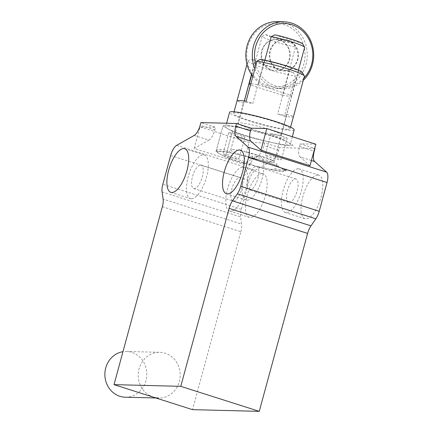 <?xml version="1.0" encoding="UTF-8"?>
<svg xmlns="http://www.w3.org/2000/svg" width="433" height="433" viewBox="0 0 433 433"><rect width="100%" height="100%" fill="white"/><g stroke="black" fill="none" stroke-linecap="round" stroke-linejoin="round"><path stroke-width="0.32" stroke-dasharray="2.17 1.62" d="M298.25 168.751A22.879 8.817 107.7 0 1 299.23 168.913A22.879 8.817 107.7 0 1 301.065 192.165A22.879 8.817 107.7 0 1 286.321 212.668A22.879 8.817 107.7 0 1 285.342 212.506A22.879 8.817 107.7 0 1 283.512 189.253A22.879 8.817 107.7 0 1 298.25 168.751M317.876 175.002A22.879 8.817 107.7 0 1 318.856 175.165A22.879 8.817 107.7 0 1 320.685 198.417A22.879 8.817 107.7 0 1 305.942 218.925A22.879 8.817 107.7 0 1 304.962 218.762A22.879 8.817 107.7 0 1 303.132 195.505A22.879 8.817 107.7 0 1 317.876 175.002M262.241 173.584A22.879 8.817 107.7 0 1 263.221 173.747A22.879 8.817 107.7 0 1 265.056 197.004A22.879 8.817 107.7 0 1 250.312 217.507A22.879 8.817 107.7 0 1 249.332 217.344A22.879 8.817 107.7 0 1 247.503 194.087A22.879 8.817 107.7 0 1 262.241 173.584M242.621 167.333A22.879 8.817 107.7 0 1 243.6 167.495A22.879 8.817 107.7 0 1 245.43 190.747A22.879 8.817 107.7 0 1 230.686 211.255A22.879 8.817 107.7 0 1 229.707 211.093A22.879 8.817 107.7 0 1 227.877 187.835A22.879 8.817 107.7 0 1 242.621 167.333M232.429 131.334L225.441 157.044L215.97 151.718L222.952 126.008L232.429 131.334A36.269 3.729 -164.8 0 0 243.481 135.177A36.269 3.729 -164.8 0 0 256.709 139.069L281.921 144.801A36.269 3.729 -164.8 0 0 292.935 145.077L283.458 139.751A36.269 3.729 -164.8 0 0 259.178 132.016L233.966 126.29A36.269 3.729 -164.8 0 0 222.952 126.008A36.269 3.729 15.2 0 1 226.058 125.381A36.269 3.729 15.2 0 1 233.966 126.29L246.572 129.153A33.482 3.442 15.2 0 1 288.199 142.414A33.482 3.442 15.2 0 1 290.251 144.319A33.482 3.442 15.2 0 1 287.377 144.92A33.482 3.442 15.2 0 1 269.315 141.932A33.482 3.442 15.2 0 1 227.693 128.671A33.482 3.442 15.2 0 1 225.636 126.766A33.482 3.442 15.2 0 1 228.51 126.165A33.482 3.442 15.2 0 1 246.572 129.153L259.178 132.016A36.269 3.729 15.2 0 1 283.458 139.751L292.935 145.077A36.269 3.729 15.2 0 1 281.921 144.801L256.709 139.069A36.269 3.729 15.2 0 1 232.429 131.334L222.952 126.008L216.403 150.11L217.745 152.714L223.666 156.042L225.88 155.436L232.429 131.334M215.97 151.718A36.269 3.729 15.2 0 1 226.984 151.999L252.195 157.726A36.269 3.729 15.2 0 1 276.476 165.46L285.953 170.786A36.269 3.729 15.2 0 1 274.939 170.51L249.727 164.778A36.269 3.729 15.2 0 1 236.494 160.887A36.269 3.729 15.2 0 1 225.441 157.044M276.6 157.59A8.368 0.861 15.2 0 1 281.342 159.701A8.368 0.861 15.2 0 1 269.927 157.423A8.368 0.861 15.2 0 1 265.185 155.312A8.368 0.861 15.2 0 1 276.6 157.59M275.745 135.994A8.368 0.861 -164.8 0 0 287.16 138.273A8.368 0.861 -164.8 0 0 282.424 136.168A8.368 0.861 -164.8 0 0 271.009 133.889A8.368 0.861 -164.8 0 0 275.745 135.994M234.323 156.513A8.368 0.861 15.2 0 1 239.059 158.624A8.368 0.861 15.2 0 1 227.644 156.345A8.368 0.861 15.2 0 1 222.908 154.235A8.368 0.861 15.2 0 1 234.323 156.513M233.468 134.917A8.368 0.861 -164.8 0 0 244.883 137.201A8.368 0.861 -164.8 0 0 240.142 135.091A8.368 0.861 -164.8 0 0 228.727 132.812A8.368 0.861 -164.8 0 0 233.468 134.917M256.244 166.418A12.276 4.731 107.7 0 1 256.769 166.51A12.276 4.731 107.7 0 1 257.749 178.986A12.276 4.731 107.7 0 1 249.841 189.99A12.276 4.731 107.7 0 1 249.316 189.903A12.276 4.731 107.7 0 1 248.331 177.422A12.276 4.731 107.7 0 1 256.244 166.418M289.087 202.492A12.276 4.731 -72.3 0 0 296.995 191.489A12.276 4.731 -72.3 0 0 296.015 179.013A12.276 4.731 -72.3 0 0 295.49 178.926A12.276 4.731 -72.3 0 0 287.577 189.93A12.276 4.731 -72.3 0 0 288.557 202.406A12.276 4.731 -72.3 0 0 289.087 202.492M233.452 201.074A12.276 4.731 -72.3 0 0 241.365 190.076A12.276 4.731 -72.3 0 0 240.38 177.595A12.276 4.731 -72.3 0 0 239.855 177.508A12.276 4.731 -72.3 0 0 231.947 188.512A12.276 4.731 -72.3 0 0 232.927 200.988A12.276 4.731 -72.3 0 0 233.452 201.074M200.609 165.005A12.276 4.731 107.7 0 1 201.134 165.092A12.276 4.731 107.7 0 1 202.119 177.568A12.276 4.731 107.7 0 1 194.206 188.571A12.276 4.731 107.7 0 1 193.681 188.485A12.276 4.731 107.7 0 1 192.701 176.004A12.276 4.731 107.7 0 1 200.609 165.005M247.075 200.165A22.879 8.817 -72.3 0 0 261.819 179.663A22.879 8.817 -72.3 0 0 259.984 156.405A22.879 8.817 -72.3 0 0 259.01 156.243A22.879 8.817 -72.3 0 0 244.266 176.745A22.879 8.817 -72.3 0 0 246.096 200.003A22.879 8.817 -72.3 0 0 247.075 200.165M191.44 198.747A22.879 8.817 -72.3 0 0 206.184 178.244A22.879 8.817 -72.3 0 0 204.354 154.987A22.879 8.817 -72.3 0 0 203.375 154.825A22.879 8.817 -72.3 0 0 188.631 175.333A22.879 8.817 -72.3 0 0 190.46 198.585A22.879 8.817 -72.3 0 0 191.44 198.747M314.991 148.503L279.388 147.593L278.663 150.256A11.161 4.303 107.7 0 1 272.655 160.464L255.156 170.342A11.161 4.303 -72.3 0 0 249.148 180.55L241.338 209.301A11.161 4.303 -72.3 0 0 240.58 216.911L241.603 224.105L163.111 199.093M162.359 206.698L240.851 231.709L192.506 409.65M240.851 231.709A11.161 4.303 -72.3 0 0 241.603 224.105M194.168 135.453L208.885 140.14L194.179 148.443L243.232 164.075L257.938 155.777L272.655 160.464M279.388 147.593L264.671 142.906L263.946 145.569A11.161 4.303 107.7 0 1 257.938 155.777M315.852 144.211L300.275 143.81L314.71 148.411M264.671 142.906L249.094 142.511L200.035 126.874L215.612 127.275L200.896 122.582M311.424 160.497L299.972 156.843A11.161 4.303 107.7 0 1 299.555 146.473L300.275 143.81M299.972 156.843L309.996 165.774M243.232 164.075L249.094 142.511M194.179 148.443L200.035 126.874M208.885 140.14A11.161 4.303 -72.3 0 0 214.892 129.932L215.612 127.275M226.984 151.999L227.417 150.392A36.269 3.729 15.2 0 0 219.509 149.482A36.269 3.729 15.2 0 0 216.403 150.11M252.195 157.726L252.628 156.118A36.269 3.729 15.2 0 1 276.914 163.853L276.476 165.46M285.953 170.786L286.386 169.179A36.269 3.729 15.2 0 1 286.11 169.476A36.269 3.729 15.2 0 1 283.285 169.806A36.269 3.729 15.2 0 1 275.372 168.902L274.939 170.51M249.727 164.778L250.16 163.176A36.269 3.729 15.2 0 1 225.88 155.436M125.261 397.202A22.879 20.979 91.5 0 0 146.246 379.579A22.879 20.979 91.5 0 0 134.852 353.631A22.879 20.979 91.5 0 0 126.431 351.466A22.879 20.979 91.5 0 0 122.967 351.688M150.219 395.886A22.879 20.979 -88.5 0 1 138.825 369.939A22.879 20.979 -88.5 0 1 159.809 352.316A22.879 20.979 -88.5 0 1 168.231 354.481A22.879 20.979 -88.5 0 1 179.625 380.428A22.879 20.979 -88.5 0 1 158.64 398.057L155.896 397.987M251.459 74.541L255.308 60.382A22.456 2.311 -164.8 0 0 289.293 71.212L277.65 114.063A22.456 2.311 -164.8 0 0 284.968 115.054A22.456 2.311 -164.8 0 0 286.895 114.653A22.456 2.311 -164.8 0 0 286.776 114.29L298.418 71.445A22.456 2.311 -164.8 0 0 264.433 60.615L252.791 103.465A22.456 2.311 -164.8 0 0 245.473 102.469A22.456 2.311 -164.8 0 0 243.546 102.875A22.456 2.311 -164.8 0 0 243.665 103.233L244.261 101.041M232.667 149.607A22.456 2.311 15.2 0 1 257.294 154.879A22.456 2.311 15.2 0 1 274.089 161.785A22.456 2.311 15.2 0 1 272.162 162.186A22.456 2.311 15.2 0 1 247.535 156.914A22.456 2.311 15.2 0 1 230.74 150.007A22.456 2.311 15.2 0 1 232.667 149.607M287.631 129.288A29.292 3.009 15.2 0 1 255.513 122.409A29.292 3.009 15.2 0 1 233.604 113.403A29.292 3.009 15.2 0 1 236.12 112.872A29.292 3.009 15.2 0 1 268.238 119.752A29.292 3.009 15.2 0 1 290.142 128.763A29.292 3.009 15.2 0 1 287.631 129.288M246.967 64.225L247.865 60.918A29.292 3.009 -164.8 0 0 264.455 68.295A29.292 3.009 -164.8 0 0 295.284 76.029L284.367 116.201L277.65 114.063M293.493 116.445A29.292 3.009 15.2 0 1 290.976 116.97A29.292 3.009 15.2 0 1 284.367 116.201M294.18 129.857A33.482 3.442 15.2 0 1 291.306 130.463A33.482 3.442 15.2 0 1 254.604 122.604A33.482 3.442 15.2 0 1 229.566 112.304M250.16 163.176L254.452 165.855L270.208 169.433A34.597 3.556 -164.8 0 0 281.374 170.943A34.597 3.556 -164.8 0 0 284.07 170.629A34.597 3.556 -164.8 0 0 284.172 169.79L278.251 166.461L276.914 163.853M286.386 169.179L284.172 169.79M246.074 101.322L252.791 103.465M243.665 103.233L236.948 101.089M264.433 60.615L260.406 59.332M302.375 72.555A26.505 2.722 15.2 0 1 302.445 72.728L298.418 71.445M304.404 76.262L302.445 72.728M286.776 114.29L293.493 116.434M289.293 71.212L293.32 72.495L295.284 76.029M293.32 72.495A26.505 2.722 15.2 0 1 266.295 65.643A26.505 2.722 15.2 0 1 251.281 59.099L255.308 60.382M247.865 60.918L251.281 59.099M270.208 169.433L275.372 168.902M252.628 156.118L247.465 156.649L231.709 153.071L227.417 150.392M223.666 156.042A34.597 3.556 -164.8 0 0 254.452 165.855M278.251 166.461A34.597 3.556 -164.8 0 0 247.465 156.649M231.709 153.071A34.597 3.556 -164.8 0 0 217.658 152.584A34.597 3.556 -164.8 0 0 217.745 152.714M252.823 76.479A33.482 30.7 91.5 0 0 267.816 87.255A33.482 30.7 91.5 0 0 275.697 88.586A33.482 30.7 91.5 0 0 306.867 60.241A33.482 30.7 91.5 0 0 285.277 22.981A33.482 30.7 91.5 0 0 277.401 21.65M303.311 80.289A33.482 30.7 -88.5 0 1 282.148 88.749A33.482 30.7 -88.5 0 1 274.268 87.417A33.482 30.7 -88.5 0 1 254.891 68.874M303.906 78.102A31.804 29.163 -88.5 0 1 275.372 85.831A31.804 29.163 -88.5 0 1 255.898 65.161M267.583 85.631A31.804 29.163 91.5 0 0 303.842 64.014A31.804 29.163 91.5 0 0 284.172 24.573A31.804 29.163 91.5 0 0 247.914 46.19A31.804 29.163 91.5 0 0 267.583 85.631M287.745 40.301A15.626 14.327 -88.5 0 1 297.817 57.692A15.626 14.327 -88.5 0 1 283.269 70.92A15.626 14.327 -88.5 0 1 279.594 70.298A15.626 14.327 -88.5 0 1 269.521 52.907A15.626 14.327 -88.5 0 1 284.064 39.679A15.626 14.327 -88.5 0 1 287.745 40.301M288.189 40.312A15.626 14.327 -88.5 0 1 298.261 57.703A15.626 14.327 -88.5 0 1 283.712 70.931A15.626 14.327 -88.5 0 1 280.037 70.308A15.626 14.327 -88.5 0 1 269.965 52.918A15.626 14.327 -88.5 0 1 284.508 39.69A15.626 14.327 -88.5 0 1 288.189 40.312M271.361 70.086A15.626 14.327 91.5 0 0 275.036 70.709A15.626 14.327 91.5 0 0 289.585 57.481A15.626 14.327 91.5 0 0 279.507 40.09A15.626 14.327 91.5 0 0 275.832 39.473A15.626 14.327 91.5 0 0 261.283 52.702A15.626 14.327 91.5 0 0 271.361 70.086M279.956 40.107A15.626 14.327 -88.5 0 1 290.029 57.492A15.626 14.327 -88.5 0 1 275.48 70.72A15.626 14.327 -88.5 0 1 271.805 70.097A15.626 14.327 -88.5 0 1 261.732 52.712A15.626 14.327 -88.5 0 1 276.276 39.484A15.626 14.327 -88.5 0 1 279.956 40.107M251.681 74.877L262.144 36.372A22.18 2.279 -164.8 0 0 295.555 47.018L282.457 95.222A22.18 2.279 -164.8 0 0 289.812 96.229A22.18 2.279 -164.8 0 0 291.718 95.828A22.18 2.279 -164.8 0 0 291.582 95.455L298.445 70.195M279.193 135.329A22.18 2.279 15.2 0 1 254.875 130.122A22.18 2.279 15.2 0 1 238.285 123.302A22.18 2.279 15.2 0 1 240.191 122.902A22.18 2.279 15.2 0 1 264.509 128.108A22.18 2.279 15.2 0 1 281.093 134.934A22.18 2.279 15.2 0 1 279.193 135.329M248.91 84.202A22.18 2.279 -164.8 0 0 249.045 84.576L249.219 83.942M264.855 60.198L258.171 84.808A22.18 2.279 -164.8 0 0 250.831 83.802M302.467 43.636L274.933 34.862M258.171 84.808L291.582 95.455M282.457 95.222L249.045 84.576M262.144 36.372L265.813 34.629L293.341 43.403L295.555 47.018M265.813 34.629A19.388 1.992 -164.8 0 0 293.341 43.403M170.656 155.539L249.148 180.55M241.338 209.301L162.846 184.29M176.664 145.331L255.156 170.342M278.663 150.256L263.946 145.569M299.555 146.473L313.985 151.074M162.088 191.9L240.58 216.911M214.892 129.932L200.176 125.245M318.856 175.165L299.23 168.913M243.6 167.495L263.221 173.747M287.16 138.273L281.342 159.701M244.883 137.201L239.059 158.624M296.015 179.013L256.769 166.51M201.134 165.092L240.38 177.595M259.984 156.405L240.364 150.154M184.734 148.736L204.354 154.987M304.962 218.762L285.342 212.506M229.707 211.093L249.332 217.344M271.009 133.889L265.185 155.312M228.727 132.812L222.908 154.235M288.557 202.406L249.316 189.903M193.681 188.485L232.927 200.988M246.096 200.003L226.475 193.751M170.84 192.333L190.46 198.585M126.431 351.466L159.809 352.316M274.089 161.785L286.895 114.653M233.604 113.403L234.042 111.795M226.594 123.237L225.636 126.766M284.07 170.629L286.11 169.476M230.74 150.007L243.546 102.875M290.142 128.763L290.581 127.156M292.318 136.709L290.251 144.319M217.658 152.584L217.458 152.248M275.697 88.586L282.148 88.749M283.269 70.92L283.712 70.931M275.036 70.709L275.48 70.72M284.064 39.679L284.508 39.69M275.832 39.473L276.276 39.484M244.331 101.046L238.285 123.302M291.718 95.828L281.093 134.934"/><path stroke-width="0.65" d="M239.384 149.991A22.879 8.817 107.7 0 1 240.364 150.154A22.879 8.817 107.7 0 1 242.193 173.411A22.879 8.817 107.7 0 1 227.449 193.914A22.879 8.817 107.7 0 1 226.475 193.751A22.879 8.817 107.7 0 1 224.64 170.494A22.879 8.817 107.7 0 1 239.384 149.991M183.754 148.573A22.879 8.817 107.7 0 1 184.734 148.736A22.879 8.817 107.7 0 1 186.563 171.993A22.879 8.817 107.7 0 1 171.82 192.496A22.879 8.817 107.7 0 1 170.84 192.333A22.879 8.817 107.7 0 1 169.011 169.076A22.879 8.817 107.7 0 1 183.754 148.573M314.71 148.411L314.991 148.503L314.271 151.16A11.161 4.303 107.7 0 0 314.688 161.536L311.424 160.497M315.857 218.827L237.371 193.816L232.478 200.858L310.97 225.869L315.857 218.827A11.161 4.303 -72.3 0 0 319.218 211.288L327.034 182.531A11.161 4.303 -72.3 0 0 326.617 172.161L314.688 161.536M310.97 225.869A11.161 4.303 -72.3 0 0 307.609 233.409L229.117 208.397L180.772 386.339L259.264 411.35L307.609 233.409M180.772 386.339L114.014 384.639L192.506 409.65L259.264 411.35M114.014 384.639L162.359 206.698A11.161 4.303 107.7 0 0 163.111 199.093L162.088 191.9A11.161 4.303 -72.3 0 1 162.846 184.29L170.656 155.539A11.161 4.303 107.7 0 1 176.664 145.331L194.168 135.453A11.161 4.303 107.7 0 0 200.176 125.245L200.896 122.582L236.499 123.492L251.221 128.179L266.793 128.579L315.852 144.211L309.996 165.774L260.937 150.143L250.913 141.212L236.196 136.525L248.125 147.15A11.161 4.303 107.7 0 1 248.542 157.52L240.732 186.277L319.218 211.288M229.117 208.397A11.161 4.303 107.7 0 1 232.478 200.858M237.371 193.816A11.161 4.303 -72.3 0 0 240.732 186.277M236.196 136.525A11.161 4.303 107.7 0 1 235.779 126.155L236.499 123.492M266.793 128.579L260.937 150.143M251.221 128.179L250.496 130.842A11.161 4.303 -72.3 0 0 250.913 141.212M122.967 351.688A22.879 20.979 91.5 0 0 105.111 370.946A22.879 20.979 91.5 0 0 116.84 395.037A22.879 20.979 91.5 0 0 125.261 397.202L155.896 397.987M158.64 398.057A22.879 20.979 -88.5 0 1 150.219 395.886M234.042 111.795L236.954 101.084A29.292 3.009 15.2 0 1 236.954 101.084A29.292 3.009 15.2 0 1 239.465 100.553A29.292 3.009 15.2 0 1 246.074 101.322L256.986 61.15L260.406 59.332A26.505 2.722 15.2 0 1 286.787 65.978A26.505 2.722 15.2 0 1 302.375 72.555L304.334 75.932A29.292 3.009 -164.8 0 0 286.511 68.479A29.292 3.009 -164.8 0 0 256.986 61.15M236.948 101.089L246.967 64.225M226.594 123.237L229.566 112.304A33.482 3.442 15.2 0 1 232.44 111.703A33.482 3.442 15.2 0 1 269.142 119.562A33.482 3.442 15.2 0 1 294.18 129.857L292.318 136.709M244.261 101.041L251.459 74.541M290.581 127.156L293.493 116.445A29.292 3.009 15.2 0 0 293.493 116.434L304.404 76.262A29.292 3.009 -164.8 0 0 304.334 75.932M254.891 68.874A33.482 30.7 -88.5 0 1 283.853 21.812A33.482 30.7 -88.5 0 1 291.734 23.144A33.482 30.7 -88.5 0 1 312.978 47.922A33.482 30.7 -88.5 0 1 303.311 80.289M255.898 65.161A31.804 29.163 -88.5 0 1 262.815 33.168A31.804 29.163 -88.5 0 1 291.961 24.768A31.804 29.163 -88.5 0 1 303.906 78.102M283.853 21.812L277.401 21.65A33.482 30.7 91.5 0 0 248.975 40.523A33.482 30.7 91.5 0 0 252.823 76.479M250.831 83.802A22.18 2.279 -164.8 0 0 250.815 83.802A22.18 2.279 -164.8 0 0 248.91 84.202L244.331 101.046M249.219 83.942L251.681 74.877M298.445 70.195L304.68 47.251A22.18 2.279 -164.8 0 0 271.264 36.605L264.855 60.198M304.68 47.251L302.467 43.636A19.388 1.992 -164.8 0 0 274.933 34.862L271.264 36.605M313.985 151.074L314.271 151.16M248.125 147.15L326.617 172.161M248.542 157.52L327.034 182.531M250.496 130.842L235.779 126.155"/></g></svg>
